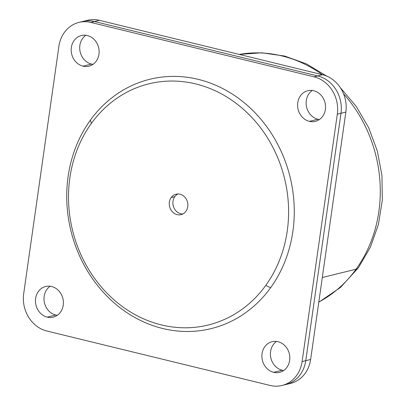 <?xml version="1.0" encoding="UTF-8"?>
<svg xmlns="http://www.w3.org/2000/svg" width="406" height="406" viewBox="0 0 406 406"><rect width="100%" height="100%" fill="white"/><g stroke="black" fill="none" stroke-linecap="round" stroke-linejoin="round"><path stroke-width="0.61" d="M318.811 302.044A131.432 115.502 -103.8 0 0 356.077 269.203A21.031 8.039 35.8 0 0 358.366 267.793A21.031 8.039 -144.2 0 1 356.077 269.203A131.432 115.502 -103.8 0 0 343.572 93.832A131.432 115.502 76.2 0 1 356.077 269.203A131.432 115.502 76.2 0 1 318.811 302.044M322.293 74.663A131.432 115.502 -103.8 0 0 239.18 54.404A131.432 115.502 76.2 0 1 322.293 74.663M322.303 277.511L356.077 269.203L322.303 277.511M288.093 383.863A31.541 27.72 -103.8 0 0 310.636 359.488L345.846 112.076A31.541 27.72 -103.8 0 0 322.592 74.74L99.389 20.325A31.541 27.72 -103.8 0 0 85.098 21.026M57.271 315.31A15.773 13.86 76.2 0 1 55.784 315.036A15.773 13.86 76.2 0 1 44.32 302.216A15.773 13.86 76.2 0 1 50.126 286.255A15.773 13.86 -103.8 0 0 44.32 302.216A15.773 13.86 -103.8 0 0 55.784 315.036A15.773 13.86 -103.8 0 0 57.271 315.31M91.502 64.062A15.773 13.86 76.2 0 1 80.038 51.247A15.773 13.86 76.2 0 1 85.844 35.281A15.773 13.86 -103.8 0 0 80.038 51.247A15.773 13.86 -103.8 0 0 91.502 64.062L82.976 66.158A15.773 13.86 76.2 0 1 71.202 50.826A15.773 13.86 76.2 0 1 81.388 35.54A15.773 13.86 76.2 0 1 87.336 35.55A15.773 13.86 76.2 0 1 99.11 50.882A15.773 13.86 76.2 0 1 88.924 66.173A15.773 13.86 76.2 0 1 82.976 66.158L91.502 64.062A15.773 13.86 -103.8 0 0 92.989 64.336A15.773 13.86 76.2 0 1 91.502 64.062M317.918 119.257A15.773 13.86 76.2 0 1 306.454 106.443A15.773 13.86 76.2 0 1 312.26 90.477A15.773 13.86 -103.8 0 0 306.454 106.443A15.773 13.86 -103.8 0 0 317.918 119.257L309.392 121.353A15.773 13.86 76.2 0 1 297.618 106.022A15.773 13.86 76.2 0 1 307.804 90.736A15.773 13.86 76.2 0 1 313.747 90.746A15.773 13.86 76.2 0 1 325.526 106.078A15.773 13.86 76.2 0 1 315.335 121.369A15.773 13.86 76.2 0 1 309.392 121.353L317.918 119.257A15.773 13.86 -103.8 0 0 319.405 119.531A15.773 13.86 76.2 0 1 317.918 119.257M283.687 370.505A15.773 13.86 76.2 0 1 282.2 370.231A15.773 13.86 76.2 0 1 270.736 357.412A15.773 13.86 76.2 0 1 276.542 341.451A15.773 13.86 -103.8 0 0 270.736 357.412A15.773 13.86 -103.8 0 0 282.2 370.231A15.773 13.86 -103.8 0 0 283.687 370.505M80.824 22.025A31.541 27.72 -103.8 0 1 94.522 21.528L90.868 22.426L94.522 21.528L317.715 75.937L314.061 76.835A31.541 27.72 76.2 0 1 337.315 114.177A31.541 27.72 -103.8 0 0 314.061 76.835L90.868 22.426A31.541 27.72 -103.8 0 0 78.977 22.401A31.541 27.72 -103.8 0 0 58.9 46.304A31.541 27.72 76.2 0 1 90.868 22.426L314.061 76.835L317.715 75.937A31.541 27.72 76.2 0 1 340.974 113.274A31.541 27.72 -103.8 0 0 317.715 75.937L94.522 21.528A31.541 27.72 76.2 0 0 82.631 21.503L87.503 20.3A31.541 27.72 76.2 0 1 99.389 20.325L94.517 21.523A31.541 27.72 -103.8 0 0 82.631 21.498A31.541 27.72 -103.8 0 0 82.063 21.645A31.541 27.72 76.2 0 1 94.517 21.523L99.389 20.325L322.592 74.74L317.72 75.937L94.517 21.523L317.72 75.937L322.592 74.74A31.541 27.72 76.2 0 1 345.846 112.076L340.979 113.274A31.541 27.72 -103.8 0 0 317.72 75.937A31.541 27.72 76.2 0 1 340.979 113.274L345.846 112.076L310.636 359.488L305.764 360.685L340.979 113.274L305.764 360.685L310.636 359.488A31.541 27.72 76.2 0 1 290.559 383.386L285.687 384.583A31.541 27.72 -103.8 0 0 305.764 360.685L302.105 361.579L337.315 114.177L340.979 113.274L337.315 114.177L302.105 361.579A31.541 27.72 76.2 0 1 270.137 385.451L46.944 331.042A31.541 27.72 76.2 0 1 23.69 293.705L58.9 46.304L23.69 293.705A31.541 27.72 -103.8 0 0 46.944 331.042L270.137 385.451A31.541 27.72 -103.8 0 0 282.028 385.477A31.541 27.72 -103.8 0 0 302.105 361.579L305.764 360.685A31.541 27.72 76.2 0 1 285.119 384.715A31.541 27.72 -103.8 0 0 285.687 384.583M47.258 317.132L55.784 315.036L47.258 317.132A15.773 13.86 76.2 0 1 35.484 301.8A15.773 13.86 76.2 0 1 45.67 286.514A15.773 13.86 76.2 0 1 51.613 286.524A15.773 13.86 76.2 0 1 63.392 301.856A15.773 13.86 76.2 0 1 53.201 317.147A15.773 13.86 76.2 0 1 47.258 317.132A15.773 13.86 -103.8 0 0 63.245 305.195A15.773 13.86 -103.8 0 0 51.613 286.524A15.773 13.86 -103.8 0 0 35.632 298.466A15.773 13.86 -103.8 0 0 47.258 317.132M273.674 372.327L282.2 370.231L273.674 372.327A15.773 13.86 76.2 0 1 261.9 356.996A15.773 13.86 76.2 0 1 272.086 341.71A15.773 13.86 76.2 0 1 278.029 341.72A15.773 13.86 76.2 0 1 289.803 357.052A15.773 13.86 76.2 0 1 279.617 372.343A15.773 13.86 76.2 0 1 273.674 372.327A15.773 13.86 -103.8 0 0 289.656 360.391A15.773 13.86 -103.8 0 0 278.029 341.72A15.773 13.86 -103.8 0 0 262.048 353.662A15.773 13.86 -103.8 0 0 273.674 372.327M283.84 384.959A31.541 27.72 -103.8 0 0 305.759 360.685A31.541 27.72 76.2 0 1 285.682 384.578L282.028 385.477M270.629 287.707A128.387 112.832 -103.8 0 0 249.944 107.752A128.387 112.832 -103.8 0 0 90.376 120.171A128.387 112.832 -103.8 0 0 111.066 300.13A128.387 112.832 -103.8 0 0 270.629 287.707L265.732 285.443A124.185 109.133 -103.8 0 0 245.721 111.381A124.185 109.133 -103.8 0 0 91.38 123.394L90.376 120.171A128.387 112.832 76.2 0 1 249.944 107.752A128.387 112.832 76.2 0 1 270.629 287.707A128.387 112.832 76.2 0 1 111.066 300.13A128.387 112.832 76.2 0 1 90.376 120.171L91.38 123.394A124.185 109.133 -103.8 0 0 111.391 297.461A124.185 109.133 -103.8 0 0 265.732 285.443L270.629 287.707M87.336 35.55A15.773 13.86 -103.8 0 0 71.349 47.492A15.773 13.86 -103.8 0 0 82.976 66.158A15.773 13.86 -103.8 0 0 98.962 54.221A15.773 13.86 -103.8 0 0 87.336 35.55M313.747 90.746A15.773 13.86 -103.8 0 0 297.765 102.688A15.773 13.86 -103.8 0 0 309.392 121.353A15.773 13.86 -103.8 0 0 325.379 109.417A15.773 13.86 -103.8 0 0 313.747 90.746M265.732 285.443A124.185 109.133 76.2 0 1 111.391 297.461A124.185 109.133 76.2 0 1 91.38 123.394A124.185 109.133 76.2 0 1 245.721 111.381A124.185 109.133 76.2 0 1 265.732 285.443M185.938 211.282A10.515 9.242 -103.8 0 0 184.243 196.545A10.515 9.242 -103.8 0 0 171.175 197.56A10.515 9.242 -103.8 0 0 172.87 212.297A10.515 9.242 -103.8 0 0 185.938 211.282A10.515 9.242 76.2 0 1 181.066 214.632A10.515 9.242 76.2 0 1 170.83 209.735A10.515 9.242 76.2 0 1 171.175 197.56A10.515 9.242 76.2 0 1 176.042 194.21A10.515 9.242 76.2 0 1 186.278 199.107A10.515 9.242 76.2 0 1 185.938 211.282M174.829 196.661L171.175 197.56L174.829 196.661A10.515 9.242 -103.8 0 0 173.991 207.887A10.515 9.242 -103.8 0 0 182.842 213.967A10.515 9.242 76.2 0 1 173.991 207.887A10.515 9.242 76.2 0 1 174.829 196.661A10.515 9.242 76.2 0 1 177.924 193.977A10.515 9.242 -103.8 0 0 174.829 196.661M318.786 302.211L340.456 287.458L358.366 267.793L370.343 247.264L378.407 224.482L382.31 200.28L381.944 175.504L377.341 151.027L368.668 127.712L356.219 106.377L340.411 87.787M239.154 54.399L261.89 52.81L284.631 56.043L306.52 63.93L326.764 76.125M82.631 21.503L78.977 22.401"/></g></svg>
